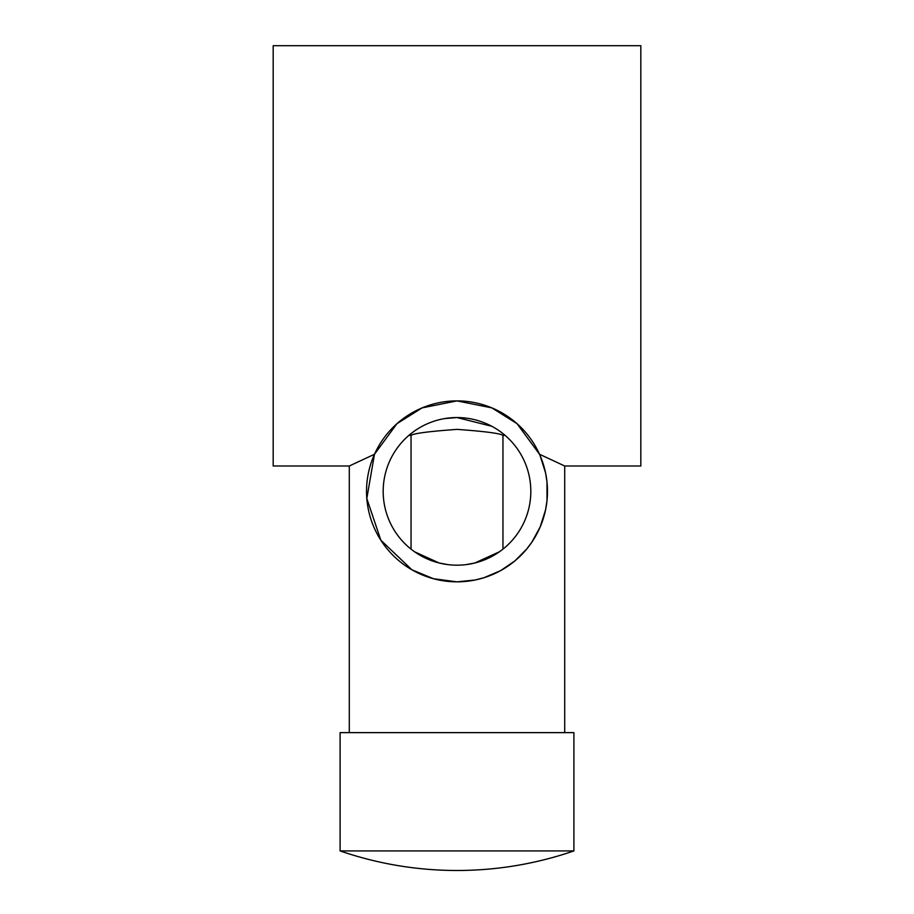 <?xml version="1.0" encoding="UTF-8"?>
<svg xmlns="http://www.w3.org/2000/svg" width="914" height="914" viewBox="0 0 914 914"><rect width="100%" height="100%" fill="white"/><g stroke="black" fill="none" stroke-linecap="round" stroke-linejoin="round"><path stroke-width="1.37" d="M573.901 850.923L573.901 732.628L340.099 732.628L340.099 850.923A359.019 359.019 0 0 0 573.901 850.923L340.099 850.923M540.048 455.469L545.589 472.972L546.995 482.032L546.995 500.701L545.589 509.749L540.231 526.818L531.845 542.185L526.681 549.074L514.913 560.876L500.644 570.622L484.054 577.694L475.177 579.99L457 581.841L433.522 578.733L411.906 569.799L380.841 540.208L366.811 498.507L374.477 454.269L396.95 423.696L422.085 407.895L457 400.892L491.915 407.895L517.05 423.696L539.523 454.269L564.703 465.991L640.817 465.991L640.817 45.7L273.183 45.7L273.183 465.991L349.297 465.991L374.477 454.269M457 581.841A90.475 90.475 0 0 1 366.525 491.366A90.475 90.475 0 0 1 457 400.892A90.475 90.475 0 0 1 547.475 491.366A90.475 90.475 0 0 1 457 581.841M414.648 551.816L439.177 563.001L447.974 564.624M408.924 435.361L411.049 435.361L411.049 549.131M411.049 435.361C413.768 433.396 429.089 431.397 457 429.374C484.911 431.397 500.232 433.396 502.951 435.361L505.076 435.361M491.869 426.301L457 417.549A73.817 73.817 0 0 1 530.817 491.366A73.817 73.817 0 0 1 457 565.183A73.817 73.817 0 0 1 383.183 491.366A73.817 73.817 0 0 1 457 417.549L444.889 418.555M502.951 549.131L502.951 435.361M466.026 564.624L474.823 563.001L499.352 551.816M349.297 732.628L349.297 465.991M564.703 732.628L564.703 465.991"/></g></svg>
